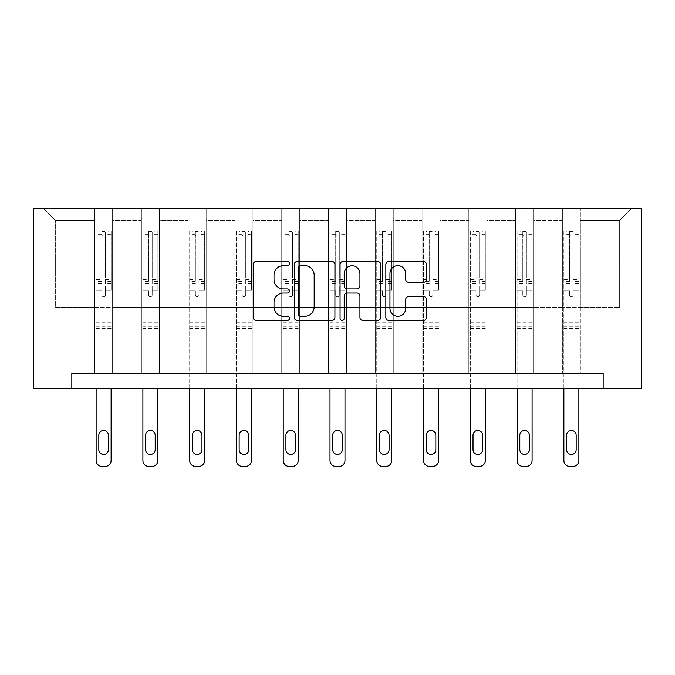 <?xml version="1.0" encoding="UTF-8"?>
<svg xmlns="http://www.w3.org/2000/svg" width="675" height="675" viewBox="0 0 675 675"><rect width="100%" height="100%" fill="white"/><g stroke="black" fill="none" stroke-linecap="round" stroke-linejoin="round"><path stroke-width="0.51" stroke-dasharray="3.38 2.53" d="M289.524 263.621A2.059 2.059 0 0 0 287.466 261.562L256.196 261.562A2.945 2.945 0 0 0 253.252 264.507L253.252 317.486A2.945 2.945 0 0 0 256.196 320.423L287.466 320.423A2.059 2.059 0 0 0 289.524 318.364A2.059 2.059 0 0 0 287.466 316.305L283.416 316.305A9.416 9.416 0 0 1 273.999 306.889L273.999 302.468A9.416 9.416 0 0 1 283.416 293.051L287.466 293.051A2.059 2.059 0 0 0 289.524 290.993A2.059 2.059 0 0 0 287.466 288.934L283.416 288.934A9.416 9.416 0 0 1 273.999 279.517L273.999 275.096A9.416 9.416 0 0 1 283.416 265.68L287.466 265.68A2.059 2.059 0 0 0 289.524 263.621M603.172 388.446L603.172 373.452L603.172 388.446L641.25 388.446L641.25 208.533L33.75 208.533L33.75 388.446L71.828 388.446L71.828 373.452L603.172 373.452L71.828 373.452L603.172 373.452L603.172 388.446L71.828 388.446L71.828 373.452L71.828 388.446M562.393 208.533L631.353 208.533L580.382 208.533L580.382 307.488L619.363 307.488L580.382 307.488L580.382 220.531L619.363 220.531L580.382 220.531L580.382 208.533L580.382 373.452L562.393 373.452L580.382 373.452L562.393 373.452L580.382 373.452L580.382 208.533L533.604 208.533L562.393 208.533L562.393 307.488L533.604 307.488L562.393 307.488L562.393 220.531L533.604 220.531L533.604 307.488L533.604 220.531L562.393 220.531L562.393 208.533L562.393 373.452L562.393 284.993L562.393 307.488L580.382 307.488L562.393 307.488L562.393 284.993L580.382 284.993L562.393 284.993L562.393 373.452L562.393 208.533M515.616 208.533L533.604 208.533L533.604 373.452L515.616 373.452L533.604 373.452L515.616 373.452L533.604 373.452L533.604 208.533L486.827 208.533L515.616 208.533L515.616 307.488L486.827 307.488L515.616 307.488L515.616 220.531L486.827 220.531L486.827 307.488L486.827 220.531L515.616 220.531L515.616 208.533L515.616 373.452L515.616 284.993L515.616 307.488L533.604 307.488L515.616 307.488L515.616 284.993L533.604 284.993L515.616 284.993L515.616 373.452L515.616 208.533M468.838 208.533L486.827 208.533L486.827 373.452L468.838 373.452L486.827 373.452L468.838 373.452L486.827 373.452L486.827 208.533L440.049 208.533L468.838 208.533L468.838 307.488L440.049 307.488L468.838 307.488L468.838 220.531L440.049 220.531L440.049 307.488L440.049 220.531L468.838 220.531L468.838 208.533L468.838 373.452L468.838 284.993L468.838 307.488L486.827 307.488L468.838 307.488L468.838 284.993L486.827 284.993L468.838 284.993L468.838 373.452L468.838 208.533M422.061 208.533L440.049 208.533L440.049 373.452L422.061 373.452L440.049 373.452L422.061 373.452L440.049 373.452L440.049 208.533L393.272 208.533L422.061 208.533L422.061 307.488L393.272 307.488L422.061 307.488L422.061 220.531L393.272 220.531L393.272 307.488L393.272 220.531L422.061 220.531L422.061 208.533L422.061 373.452L422.061 284.993L422.061 307.488L440.049 307.488L422.061 307.488L422.061 284.993L440.049 284.993L422.061 284.993L422.061 373.452L422.061 208.533M375.283 208.533L393.272 208.533L393.272 373.452L375.283 373.452L393.272 373.452L375.283 373.452L393.272 373.452L393.272 208.533L346.494 208.533L375.283 208.533L375.283 307.488L346.494 307.488L375.283 307.488L375.283 220.531L346.494 220.531L346.494 307.488L346.494 220.531L375.283 220.531L375.283 208.533L375.283 373.452L375.283 284.993L375.283 307.488L393.272 307.488L375.283 307.488L375.283 284.993L393.272 284.993L375.283 284.993L375.283 373.452L375.283 208.533M328.506 208.533L346.494 208.533L346.494 373.452L328.506 373.452L346.494 373.452L328.506 373.452L346.494 373.452L346.494 208.533L299.717 208.533L328.506 208.533L328.506 307.488L299.717 307.488L328.506 307.488L328.506 220.531L299.717 220.531L299.717 307.488L299.717 220.531L328.506 220.531L328.506 208.533L328.506 373.452L328.506 284.993L328.506 307.488L346.494 307.488L328.506 307.488L328.506 284.993L346.494 284.993L328.506 284.993L328.506 373.452L328.506 208.533M281.728 208.533L299.717 208.533L299.717 373.452L281.728 373.452L299.717 373.452L281.728 373.452L299.717 373.452L299.717 208.533L252.939 208.533L281.728 208.533L281.728 307.488L252.939 307.488L281.728 307.488L281.728 220.531L252.939 220.531L252.939 307.488L252.939 220.531L281.728 220.531L281.728 208.533L281.728 373.452L281.728 284.993L281.728 307.488L299.717 307.488L281.728 307.488L281.728 284.993L299.717 284.993L281.728 284.993L281.728 373.452L281.728 208.533M234.951 208.533L252.939 208.533L252.939 373.452L234.951 373.452L252.939 373.452L234.951 373.452L252.939 373.452L252.939 208.533L206.162 208.533L234.951 208.533L234.951 307.488L206.162 307.488L234.951 307.488L234.951 220.531L206.162 220.531L206.162 307.488L206.162 220.531L234.951 220.531L234.951 208.533L234.951 373.452L234.951 284.993L234.951 307.488L252.939 307.488L234.951 307.488L234.951 284.993L252.939 284.993L234.951 284.993L234.951 373.452L234.951 208.533M188.173 208.533L206.162 208.533L206.162 373.452L188.173 373.452L206.162 373.452L188.173 373.452L206.162 373.452L206.162 208.533L159.384 208.533L188.173 208.533L188.173 307.488L159.384 307.488L188.173 307.488L188.173 220.531L159.384 220.531L159.384 307.488L159.384 220.531L188.173 220.531L188.173 208.533L188.173 373.452L188.173 284.993L188.173 307.488L206.162 307.488L188.173 307.488L188.173 284.993L206.162 284.993L188.173 284.993L188.173 373.452L188.173 208.533M141.396 208.533L159.384 208.533L159.384 373.452L141.396 373.452L159.384 373.452L141.396 373.452L159.384 373.452L159.384 208.533L112.607 208.533L141.396 208.533L141.396 307.488L112.607 307.488L141.396 307.488L141.396 220.531L112.607 220.531L112.607 307.488L112.607 220.531L141.396 220.531L141.396 208.533L141.396 373.452L141.396 284.993L141.396 307.488L159.384 307.488L141.396 307.488L141.396 284.993L159.384 284.993L141.396 284.993L141.396 373.452L141.396 208.533M94.618 208.533L112.607 208.533L112.607 373.452L94.618 373.452L112.607 373.452L94.618 373.452L112.607 373.452L112.607 208.533L43.647 208.533L94.618 208.533L94.618 307.488L55.637 307.488L55.637 220.531L94.618 220.531L55.637 220.531L43.647 208.533L55.637 220.531L55.637 307.488L94.618 307.488L94.618 208.533L94.618 373.452L94.618 208.533M619.363 307.488L619.363 220.531L631.353 208.533L619.363 220.531L619.363 307.488M94.618 307.488L112.607 307.488L112.607 284.993L112.607 373.452L112.607 284.993L112.607 307.488L94.618 307.488L94.618 284.993L112.607 284.993L94.618 284.993L94.618 373.452L94.618 307.488M94.618 284.993L112.607 284.993L94.618 284.993M141.396 284.993L159.384 284.993L141.396 284.993M188.173 284.993L206.162 284.993L188.173 284.993M234.951 284.993L252.939 284.993L234.951 284.993M281.728 284.993L299.717 284.993L281.728 284.993M328.506 284.993L346.494 284.993L328.506 284.993M375.283 284.993L393.272 284.993L375.283 284.993M422.061 284.993L440.049 284.993L422.061 284.993M468.838 284.993L486.827 284.993L468.838 284.993M515.616 284.993L533.604 284.993L515.616 284.993M562.393 284.993L580.382 284.993L562.393 284.993M334.927 317.486L334.927 264.507A2.945 2.945 0 0 0 331.982 261.562L297.253 261.562A2.945 2.945 0 0 0 294.308 264.507L294.308 317.486A2.945 2.945 0 0 0 297.253 320.423L331.982 320.423A2.945 2.945 0 0 0 334.927 317.486M300.485 265.68A2.059 2.059 0 0 0 298.426 267.739L298.426 314.246A2.059 2.059 0 0 0 300.485 316.305L304.754 316.305A9.416 9.416 0 0 0 314.179 306.889L314.179 275.096A9.416 9.416 0 0 0 304.754 265.68L300.485 265.68M343.018 261.562L377.747 261.562A2.945 2.945 0 0 1 380.692 264.507L380.692 317.486A2.945 2.945 0 0 1 377.747 320.423L362.888 320.423A2.945 2.945 0 0 1 359.944 317.486L359.944 295.996A2.945 2.945 0 0 0 356.999 293.051L347.136 293.051A2.945 2.945 0 0 0 344.199 295.996L344.199 318.364A2.059 2.059 0 0 1 342.132 320.423A2.059 2.059 0 0 1 340.073 318.364L340.073 264.507A2.945 2.945 0 0 1 343.018 261.562M359.944 273.704A7.872 7.872 0 0 0 352.072 265.832A7.872 7.872 0 0 0 344.199 273.704L344.199 285.989A2.945 2.945 0 0 0 347.136 288.934L356.999 288.934A2.945 2.945 0 0 0 359.944 285.989L359.944 273.704M408.653 282.31L423.52 282.31A2.945 2.945 0 0 0 426.457 279.366L426.457 264.507A2.945 2.945 0 0 0 423.52 261.562L388.783 261.562A2.945 2.945 0 0 0 385.847 264.507L385.847 317.486A2.945 2.945 0 0 0 388.783 320.423L423.52 320.423A2.945 2.945 0 0 0 426.457 317.486L426.457 299.531A2.945 2.945 0 0 0 423.52 296.587L408.653 296.587A2.945 2.945 0 0 0 405.709 299.531L405.709 308.433A7.872 7.872 0 0 1 397.837 316.305A7.872 7.872 0 0 1 389.964 308.433L389.964 273.552A7.872 7.872 0 0 1 397.837 265.68A7.872 7.872 0 0 1 405.709 273.552L405.709 279.366A2.945 2.945 0 0 0 408.653 282.31M101.815 294.95A1.797 1.797 0 0 0 103.612 296.747A1.797 1.797 0 0 1 101.815 294.95L101.815 290.09L101.815 294.95M111.037 231.086L108.11 231.086L108.11 234.984L111.113 234.984L111.113 231.086L96.12 231.086L96.12 460.468A5.999 5.999 0 0 0 102.119 466.467L105.114 466.467A5.999 5.999 0 0 0 111.113 460.468L111.113 388.446M96.12 231.086L96.12 388.446M111.113 234.984L111.113 290.09L105.418 290.09L105.418 294.95A1.797 1.797 0 0 1 103.612 296.747A1.797 1.797 0 0 0 105.418 294.95L105.418 277.847L111.113 277.847M111.113 231.086L111.113 290.09L105.418 290.09L105.418 231.457L101.815 231.457L101.815 281.602L96.12 281.602M108.11 231.086L96.196 231.086M108.11 234.984L99.115 234.984L99.115 231.086M96.12 234.984L111.037 234.984M96.196 234.984L99.115 234.984M96.12 277.847L101.815 277.847L101.815 235.769C103.013 234.723 104.212 234.723 105.418 235.769L105.418 277.847M98.82 449.677A4.801 4.801 0 0 0 103.612 454.469A4.801 4.801 0 0 0 108.413 449.677L108.413 435.282A4.801 4.801 0 0 0 103.612 430.481A4.801 4.801 0 0 0 98.82 435.282L98.82 449.677M101.815 277.847L101.815 281.602M111.113 328.531L96.12 328.531M101.815 235.769L101.815 231.457M105.418 235.769L105.418 231.457M148.593 294.95A1.797 1.797 0 0 0 150.39 296.747A1.797 1.797 0 0 1 148.593 294.95L148.593 290.09L148.593 294.95M157.815 231.086L154.887 231.086L154.887 234.984L157.891 234.984L157.891 231.086L142.898 231.086L142.898 460.468A5.999 5.999 0 0 0 148.897 466.467L151.892 466.467A5.999 5.999 0 0 0 157.891 460.468L157.891 388.446M142.898 231.086L142.898 388.446M157.891 234.984L157.891 290.09L152.196 290.09L152.196 294.95A1.797 1.797 0 0 1 150.39 296.747A1.797 1.797 0 0 0 152.196 294.95L152.196 277.847L157.891 277.847M157.891 231.086L157.891 290.09L152.196 290.09L152.196 231.457L148.593 231.457L148.593 281.602L142.898 281.602M154.887 231.086L142.973 231.086M154.887 234.984L145.893 234.984L145.893 231.086M142.898 234.984L157.815 234.984M142.973 234.984L145.893 234.984M142.898 277.847L148.593 277.847L148.593 235.769C149.791 234.723 150.989 234.723 152.196 235.769L152.196 277.847M145.597 449.677A4.801 4.801 0 0 0 150.39 454.469A4.801 4.801 0 0 0 155.191 449.677L155.191 435.282A4.801 4.801 0 0 0 150.39 430.481A4.801 4.801 0 0 0 145.597 435.282L145.597 449.677M148.593 277.847L148.593 281.602M157.891 328.531L142.898 328.531M148.593 235.769L148.593 231.457M152.196 235.769L152.196 231.457M195.37 294.95A1.797 1.797 0 0 0 197.168 296.747A1.797 1.797 0 0 1 195.37 294.95L195.37 290.09L195.37 294.95M204.593 231.086L201.665 231.086L201.665 234.984L204.668 234.984L204.668 231.086L189.675 231.086L189.675 460.468A5.999 5.999 0 0 0 195.674 466.467L198.669 466.467A5.999 5.999 0 0 0 204.668 460.468L204.668 388.446M189.675 231.086L189.675 388.446M204.668 234.984L204.668 290.09L198.965 290.09L198.965 294.95A1.797 1.797 0 0 1 197.168 296.747A1.797 1.797 0 0 0 198.965 294.95L198.965 277.847L204.668 277.847M204.668 231.086L204.668 290.09L198.965 290.09L198.965 231.457L195.37 231.457L195.37 281.602L189.675 281.602M201.665 231.086L189.751 231.086M201.665 234.984L192.67 234.984L192.67 231.086M189.675 234.984L204.593 234.984M189.751 234.984L192.67 234.984M189.675 277.847L195.37 277.847L195.37 235.769C196.568 234.723 197.767 234.723 198.965 235.769L198.965 277.847M192.375 449.677A4.801 4.801 0 0 0 197.168 454.469A4.801 4.801 0 0 0 201.968 449.677L201.968 435.282A4.801 4.801 0 0 0 197.168 430.481A4.801 4.801 0 0 0 192.375 435.282L192.375 449.677M195.37 277.847L195.37 281.602M204.668 328.531L189.675 328.531M195.37 235.769L195.37 231.457M198.965 235.769L198.965 231.457M242.148 294.95A1.797 1.797 0 0 0 243.945 296.747A1.797 1.797 0 0 1 242.148 294.95L242.148 290.09L242.148 294.95M251.37 231.086L248.442 231.086L248.442 234.984L251.446 234.984L251.446 231.086L236.453 231.086L236.453 460.468A5.999 5.999 0 0 0 242.443 466.467L245.447 466.467A5.999 5.999 0 0 0 251.446 460.468L251.446 388.446M236.453 231.086L236.453 388.446M251.446 234.984L251.446 290.09L245.742 290.09L245.742 294.95A1.797 1.797 0 0 1 243.945 296.747A1.797 1.797 0 0 0 245.742 294.95L245.742 277.847L251.446 277.847M251.446 231.086L251.446 290.09L245.742 290.09L245.742 231.457L242.148 231.457L242.148 281.602L236.453 281.602M248.442 231.086L236.528 231.086M248.442 234.984L239.448 234.984L239.448 231.086M236.453 234.984L251.37 234.984M236.528 234.984L239.448 234.984M236.453 277.847L242.148 277.847L242.148 235.769C243.346 234.723 244.544 234.723 245.742 235.769L245.742 277.847M239.153 449.677A4.801 4.801 0 0 0 243.945 454.469A4.801 4.801 0 0 0 248.746 449.677L248.746 435.282A4.801 4.801 0 0 0 243.945 430.481A4.801 4.801 0 0 0 239.153 435.282L239.153 449.677M242.148 277.847L242.148 281.602M251.446 328.531L236.453 328.531M242.148 235.769L242.148 231.457M245.742 235.769L245.742 231.457M288.925 294.95A1.797 1.797 0 0 0 290.723 296.747A1.797 1.797 0 0 1 288.925 294.95L288.925 290.09L288.925 294.95M298.148 231.086L295.22 231.086L295.22 234.984L298.223 234.984L298.223 231.086L283.23 231.086L283.23 460.468A5.999 5.999 0 0 0 289.221 466.467L292.224 466.467A5.999 5.999 0 0 0 298.223 460.468L298.223 388.446M283.23 231.086L283.23 388.446M298.223 234.984L298.223 290.09L292.52 290.09L292.52 294.95A1.797 1.797 0 0 1 290.723 296.747A1.797 1.797 0 0 0 292.52 294.95L292.52 277.847L298.223 277.847M298.223 231.086L298.223 290.09L292.52 290.09L292.52 231.457L288.925 231.457L288.925 281.602L283.23 281.602M295.22 231.086L283.306 231.086M295.22 234.984L286.225 234.984L286.225 231.086M283.23 234.984L298.148 234.984M283.306 234.984L286.225 234.984M283.23 277.847L288.925 277.847L288.925 235.769C290.123 234.723 291.322 234.723 292.52 235.769L292.52 277.847M285.922 449.677A4.801 4.801 0 0 0 290.723 454.469A4.801 4.801 0 0 0 295.523 449.677L295.523 435.282A4.801 4.801 0 0 0 290.723 430.481A4.801 4.801 0 0 0 285.922 435.282L285.922 449.677M288.925 277.847L288.925 281.602M298.223 328.531L283.23 328.531M288.925 235.769L288.925 231.457M292.52 235.769L292.52 231.457M335.703 294.95A1.797 1.797 0 0 0 337.5 296.747A1.797 1.797 0 0 1 335.703 294.95L335.703 290.09L335.703 294.95M344.925 231.086L341.997 231.086L341.997 234.984L344.993 234.984L344.993 231.086L330.007 231.086L330.007 460.468A5.999 5.999 0 0 0 335.998 466.467L339.002 466.467A5.999 5.999 0 0 0 344.993 460.468L344.993 388.446M330.007 231.086L330.007 388.446M344.993 234.984L344.993 290.09L339.297 290.09L339.297 294.95A1.797 1.797 0 0 1 337.5 296.747A1.797 1.797 0 0 0 339.297 294.95L339.297 277.847L344.993 277.847M344.993 231.086L344.993 290.09L339.297 290.09L339.297 231.457L335.703 231.457L335.703 281.602L330.007 281.602M341.997 231.086L330.075 231.086M341.997 234.984L333.003 234.984L333.003 231.086M330.007 234.984L344.925 234.984M330.075 234.984L333.003 234.984M330.007 277.847L335.703 277.847L335.703 235.769C336.901 234.723 338.099 234.723 339.297 235.769L339.297 277.847M332.699 449.677A4.801 4.801 0 0 0 337.5 454.469A4.801 4.801 0 0 0 342.301 449.677L342.301 435.282A4.801 4.801 0 0 0 337.5 430.481A4.801 4.801 0 0 0 332.699 435.282L332.699 449.677M335.703 277.847L335.703 281.602M344.993 328.531L330.007 328.531M335.703 235.769L335.703 231.457M339.297 235.769L339.297 231.457M382.48 294.95A1.797 1.797 0 0 0 384.277 296.747A1.797 1.797 0 0 1 382.48 294.95L382.48 290.09L382.48 294.95M391.694 231.086L388.775 231.086L388.775 234.984L391.77 234.984L391.77 231.086L376.777 231.086L376.777 460.468A5.999 5.999 0 0 0 382.776 466.467L385.779 466.467A5.999 5.999 0 0 0 391.77 460.468L391.77 388.446M376.777 231.086L376.777 388.446M391.77 234.984L391.77 290.09L386.075 290.09L386.075 294.95A1.797 1.797 0 0 1 384.277 296.747A1.797 1.797 0 0 0 386.075 294.95L386.075 277.847L391.77 277.847M391.77 231.086L391.77 290.09L386.075 290.09L386.075 231.457L382.48 231.457L382.48 281.602L376.777 281.602M388.775 231.086L376.852 231.086M388.775 234.984L379.78 234.984L379.78 231.086M376.777 234.984L391.694 234.984M376.852 234.984L379.78 234.984M376.777 277.847L382.48 277.847L382.48 235.769C383.678 234.723 384.877 234.723 386.075 235.769L386.075 277.847M379.477 449.677A4.801 4.801 0 0 0 384.277 454.469A4.801 4.801 0 0 0 389.078 449.677L389.078 435.282A4.801 4.801 0 0 0 384.277 430.481A4.801 4.801 0 0 0 379.477 435.282L379.477 449.677M382.48 277.847L382.48 281.602M391.77 328.531L376.777 328.531M382.48 235.769L382.48 231.457M386.075 235.769L386.075 231.457M429.258 294.95A1.797 1.797 0 0 0 431.055 296.747A1.797 1.797 0 0 1 429.258 294.95L429.258 290.09L429.258 294.95M438.472 231.086L435.552 231.086L435.552 234.984L438.548 234.984L438.548 231.086L423.554 231.086L423.554 460.468A5.999 5.999 0 0 0 429.553 466.467L432.557 466.467A5.999 5.999 0 0 0 438.548 460.468L438.548 388.446M423.554 231.086L423.554 388.446M438.548 234.984L438.548 290.09L432.852 290.09L432.852 294.95A1.797 1.797 0 0 1 431.055 296.747A1.797 1.797 0 0 0 432.852 294.95L432.852 277.847L438.548 277.847M438.548 231.086L438.548 290.09L432.852 290.09L432.852 231.457L429.258 231.457L429.258 281.602L423.554 281.602M435.552 231.086L423.63 231.086M435.552 234.984L426.558 234.984L426.558 231.086M423.554 234.984L438.472 234.984M423.63 234.984L426.558 234.984M423.554 277.847L429.258 277.847L429.258 235.769C430.448 234.723 431.654 234.723 432.852 235.769L432.852 277.847M426.254 449.677A4.801 4.801 0 0 0 431.055 454.469A4.801 4.801 0 0 0 435.847 449.677L435.847 435.282A4.801 4.801 0 0 0 431.055 430.481A4.801 4.801 0 0 0 426.254 435.282L426.254 449.677M429.258 277.847L429.258 281.602M438.548 328.531L423.554 328.531M429.258 235.769L429.258 231.457M432.852 235.769L432.852 231.457M476.035 294.95A1.797 1.797 0 0 0 477.833 296.747A1.797 1.797 0 0 1 476.035 294.95L476.035 290.09L476.035 294.95M485.249 231.086L482.33 231.086L482.33 234.984L485.325 234.984L485.325 231.086L470.332 231.086L470.332 460.468A5.999 5.999 0 0 0 476.331 466.467L479.326 466.467A5.999 5.999 0 0 0 485.325 460.468L485.325 388.446M470.332 231.086L470.332 388.446M485.325 234.984L485.325 290.09L479.63 290.09L479.63 294.95A1.797 1.797 0 0 1 477.833 296.747A1.797 1.797 0 0 0 479.63 294.95L479.63 277.847L485.325 277.847M485.325 231.086L485.325 290.09L479.63 290.09L479.63 231.457L476.035 231.457L476.035 281.602L470.332 281.602M482.33 231.086L470.407 231.086M482.33 234.984L473.335 234.984L473.335 231.086M470.332 234.984L485.249 234.984M470.407 234.984L473.335 234.984M470.332 277.847L476.035 277.847L476.035 235.769C477.225 234.723 478.432 234.723 479.63 235.769L479.63 277.847M473.032 449.677A4.801 4.801 0 0 0 477.833 454.469A4.801 4.801 0 0 0 482.625 449.677L482.625 435.282A4.801 4.801 0 0 0 477.833 430.481A4.801 4.801 0 0 0 473.032 435.282L473.032 449.677M476.035 277.847L476.035 281.602M485.325 328.531L470.332 328.531M476.035 235.769L476.035 231.457M479.63 235.769L479.63 231.457M522.804 294.95A1.797 1.797 0 0 0 524.61 296.747A1.797 1.797 0 0 1 522.804 294.95L522.804 290.09L522.804 294.95M532.027 231.086L529.107 231.086L529.107 234.984L532.102 234.984L532.102 231.086L517.109 231.086L517.109 460.468A5.999 5.999 0 0 0 523.108 466.467L526.103 466.467A5.999 5.999 0 0 0 532.102 460.468L532.102 388.446M517.109 231.086L517.109 388.446M532.102 234.984L532.102 290.09L526.407 290.09L526.407 294.95A1.797 1.797 0 0 1 524.61 296.747A1.797 1.797 0 0 0 526.407 294.95L526.407 277.847L532.102 277.847M532.102 231.086L532.102 290.09L526.407 290.09L526.407 231.457L522.804 231.457L522.804 281.602L517.109 281.602M529.107 231.086L517.185 231.086M529.107 234.984L520.113 234.984L520.113 231.086M517.109 234.984L532.027 234.984M517.185 234.984L520.113 234.984M517.109 277.847L522.804 277.847L522.804 235.769C524.002 234.723 525.201 234.723 526.407 235.769L526.407 277.847M519.809 449.677A4.801 4.801 0 0 0 524.61 454.469A4.801 4.801 0 0 0 529.403 449.677L529.403 435.282A4.801 4.801 0 0 0 524.61 430.481A4.801 4.801 0 0 0 519.809 435.282L519.809 449.677M522.804 277.847L522.804 281.602M532.102 328.531L517.109 328.531M522.804 235.769L522.804 231.457M526.407 235.769L526.407 231.457M569.582 294.95A1.797 1.797 0 0 0 571.388 296.747A1.797 1.797 0 0 1 569.582 294.95L569.582 290.09L569.582 294.95M578.804 231.086L575.885 231.086L575.885 234.984L578.88 234.984L578.88 231.086L563.887 231.086L563.887 460.468A5.999 5.999 0 0 0 569.886 466.467L572.881 466.467A5.999 5.999 0 0 0 578.88 460.468L578.88 388.446M563.887 231.086L563.887 388.446M578.88 234.984L578.88 290.09L573.185 290.09L573.185 294.95A1.797 1.797 0 0 1 571.388 296.747A1.797 1.797 0 0 0 573.185 294.95L573.185 277.847L578.88 277.847M578.88 231.086L578.88 290.09L573.185 290.09L573.185 231.457L569.582 231.457L569.582 281.602L563.887 281.602M575.885 231.086L563.962 231.086M575.885 234.984L566.89 234.984L566.89 231.086M563.887 234.984L578.804 234.984M563.962 234.984L566.89 234.984M563.887 277.847L569.582 277.847L569.582 235.769C570.78 234.723 571.978 234.723 573.185 235.769L573.185 277.847M566.587 449.677A4.801 4.801 0 0 0 571.388 454.469A4.801 4.801 0 0 0 576.18 449.677L576.18 435.282A4.801 4.801 0 0 0 571.388 430.481A4.801 4.801 0 0 0 566.587 435.282L566.587 449.677M569.582 277.847L569.582 281.602M578.88 328.531L563.887 328.531M569.582 235.769L569.582 231.457M573.185 235.769L573.185 231.457M101.815 246.923L96.12 246.923M96.12 249.058L101.815 249.058M101.815 290.09L96.12 290.09L101.815 290.09M111.113 322.237L96.12 322.237M101.815 283.298L96.12 283.298M111.113 283.298L105.418 283.298M96.12 279.543L101.815 279.543M105.418 279.543L111.113 279.543M111.113 281.602L105.418 281.602M111.113 246.923L105.418 246.923M105.418 249.058L111.113 249.058M101.815 234.672L96.12 234.672M96.12 236.807L101.815 236.807M111.113 234.672L105.418 234.672M105.418 236.807L111.113 236.807M111.113 326.843L96.12 326.843M148.593 246.923L142.898 246.923M142.898 249.058L148.593 249.058M148.593 290.09L142.898 290.09L148.593 290.09M157.891 322.237L142.898 322.237M148.593 283.298L142.898 283.298M157.891 283.298L152.196 283.298M142.898 279.543L148.593 279.543M152.196 279.543L157.891 279.543M157.891 281.602L152.196 281.602M157.891 246.923L152.196 246.923M152.196 249.058L157.891 249.058M148.593 234.672L142.898 234.672M142.898 236.807L148.593 236.807M157.891 234.672L152.196 234.672M152.196 236.807L157.891 236.807M157.891 326.843L142.898 326.843M195.37 246.923L189.675 246.923M189.675 249.058L195.37 249.058M195.37 290.09L189.675 290.09L195.37 290.09M204.668 322.237L189.675 322.237M195.37 283.298L189.675 283.298M204.668 283.298L198.965 283.298M189.675 279.543L195.37 279.543M198.965 279.543L204.668 279.543M204.668 281.602L198.965 281.602M204.668 246.923L198.965 246.923M198.965 249.058L204.668 249.058M195.37 234.672L189.675 234.672M189.675 236.807L195.37 236.807M204.668 234.672L198.965 234.672M198.965 236.807L204.668 236.807M204.668 326.843L189.675 326.843M242.148 246.923L236.453 246.923M236.453 249.058L242.148 249.058M242.148 290.09L236.453 290.09L242.148 290.09M251.446 322.237L236.453 322.237M242.148 283.298L236.453 283.298M251.446 283.298L245.742 283.298M236.453 279.543L242.148 279.543M245.742 279.543L251.446 279.543M251.446 281.602L245.742 281.602M251.446 246.923L245.742 246.923M245.742 249.058L251.446 249.058M242.148 234.672L236.453 234.672M236.453 236.807L242.148 236.807M251.446 234.672L245.742 234.672M245.742 236.807L251.446 236.807M251.446 326.843L236.453 326.843M288.925 246.923L283.23 246.923M283.23 249.058L288.925 249.058M288.925 290.09L283.23 290.09L288.925 290.09M298.223 322.237L283.23 322.237M288.925 283.298L283.23 283.298M298.223 283.298L292.52 283.298M283.23 279.543L288.925 279.543M292.52 279.543L298.223 279.543M298.223 281.602L292.52 281.602M298.223 246.923L292.52 246.923M292.52 249.058L298.223 249.058M288.925 234.672L283.23 234.672M283.23 236.807L288.925 236.807M298.223 234.672L292.52 234.672M292.52 236.807L298.223 236.807M298.223 326.843L283.23 326.843M335.703 246.923L330.007 246.923M330.007 249.058L335.703 249.058M335.703 290.09L330.007 290.09L335.703 290.09M344.993 322.237L330.007 322.237M335.703 283.298L330.007 283.298M344.993 283.298L339.297 283.298M330.007 279.543L335.703 279.543M339.297 279.543L344.993 279.543M344.993 281.602L339.297 281.602M344.993 246.923L339.297 246.923M339.297 249.058L344.993 249.058M335.703 234.672L330.007 234.672M330.007 236.807L335.703 236.807M344.993 234.672L339.297 234.672M339.297 236.807L344.993 236.807M344.993 326.843L330.007 326.843M382.48 246.923L376.777 246.923M376.777 249.058L382.48 249.058M382.48 290.09L376.777 290.09L382.48 290.09M391.77 322.237L376.777 322.237M382.48 283.298L376.777 283.298M391.77 283.298L386.075 283.298M376.777 279.543L382.48 279.543M386.075 279.543L391.77 279.543M391.77 281.602L386.075 281.602M391.77 246.923L386.075 246.923M386.075 249.058L391.77 249.058M382.48 234.672L376.777 234.672M376.777 236.807L382.48 236.807M391.77 234.672L386.075 234.672M386.075 236.807L391.77 236.807M391.77 326.843L376.777 326.843M429.258 246.923L423.554 246.923M423.554 249.058L429.258 249.058M429.258 290.09L423.554 290.09L429.258 290.09M438.548 322.237L423.554 322.237M429.258 283.298L423.554 283.298M438.548 283.298L432.852 283.298M423.554 279.543L429.258 279.543M432.852 279.543L438.548 279.543M438.548 281.602L432.852 281.602M438.548 246.923L432.852 246.923M432.852 249.058L438.548 249.058M429.258 234.672L423.554 234.672M423.554 236.807L429.258 236.807M438.548 234.672L432.852 234.672M432.852 236.807L438.548 236.807M438.548 326.843L423.554 326.843M476.035 246.923L470.332 246.923M470.332 249.058L476.035 249.058M476.035 290.09L470.332 290.09L476.035 290.09M485.325 322.237L470.332 322.237M476.035 283.298L470.332 283.298M485.325 283.298L479.63 283.298M470.332 279.543L476.035 279.543M479.63 279.543L485.325 279.543M485.325 281.602L479.63 281.602M485.325 246.923L479.63 246.923M479.63 249.058L485.325 249.058M476.035 234.672L470.332 234.672M470.332 236.807L476.035 236.807M485.325 234.672L479.63 234.672M479.63 236.807L485.325 236.807M485.325 326.843L470.332 326.843M522.804 246.923L517.109 246.923M517.109 249.058L522.804 249.058M522.804 290.09L517.109 290.09L522.804 290.09M532.102 322.237L517.109 322.237M522.804 283.298L517.109 283.298M532.102 283.298L526.407 283.298M517.109 279.543L522.804 279.543M526.407 279.543L532.102 279.543M532.102 281.602L526.407 281.602M532.102 246.923L526.407 246.923M526.407 249.058L532.102 249.058M522.804 234.672L517.109 234.672M517.109 236.807L522.804 236.807M532.102 234.672L526.407 234.672M526.407 236.807L532.102 236.807M532.102 326.843L517.109 326.843M569.582 246.923L563.887 246.923M563.887 249.058L569.582 249.058M569.582 290.09L563.887 290.09L569.582 290.09M578.88 322.237L563.887 322.237M569.582 283.298L563.887 283.298M578.88 283.298L573.185 283.298M563.887 279.543L569.582 279.543M573.185 279.543L578.88 279.543M578.88 281.602L573.185 281.602M578.88 246.923L573.185 246.923M573.185 249.058L578.88 249.058M569.582 234.672L563.887 234.672M563.887 236.807L569.582 236.807M578.88 234.672L573.185 234.672M573.185 236.807L578.88 236.807M578.88 326.843L563.887 326.843"/><path stroke-width="1.01" d="M289.524 263.621A2.059 2.059 0 0 0 287.466 261.562L256.196 261.562A2.945 2.945 0 0 0 253.252 264.507L253.252 317.486A2.945 2.945 0 0 0 256.196 320.423L287.466 320.423A2.059 2.059 0 0 0 289.524 318.364A2.059 2.059 0 0 0 287.466 316.305L283.416 316.305A9.416 9.416 0 0 1 273.999 306.889L273.999 302.468A9.416 9.416 0 0 1 283.416 293.051L287.466 293.051A2.059 2.059 0 0 0 289.524 290.993A2.059 2.059 0 0 0 287.466 288.934L283.416 288.934A9.416 9.416 0 0 1 273.999 279.517L273.999 275.096A9.416 9.416 0 0 1 283.416 265.68L287.466 265.68A2.059 2.059 0 0 0 289.524 263.621M423.52 282.31A2.945 2.945 0 0 0 426.457 279.366L426.457 264.507A2.945 2.945 0 0 0 423.52 261.562L388.783 261.562A2.945 2.945 0 0 0 385.847 264.507L385.847 317.486A2.945 2.945 0 0 0 388.783 320.423L423.52 320.423A2.945 2.945 0 0 0 426.457 317.486L426.457 299.531A2.945 2.945 0 0 0 423.52 296.587L408.653 296.587A2.945 2.945 0 0 0 405.709 299.531L405.709 308.433A7.872 7.872 0 0 1 397.837 316.305A7.872 7.872 0 0 1 389.964 308.433L389.964 273.552A7.872 7.872 0 0 1 397.837 265.68A7.872 7.872 0 0 1 405.709 273.552L405.709 279.366A2.945 2.945 0 0 0 408.653 282.31L423.52 282.31M603.172 388.446L641.25 388.446L641.25 208.533L33.75 208.533L33.75 388.446L603.172 388.446L603.172 373.452L71.828 373.452L71.828 388.446M334.927 264.507A2.945 2.945 0 0 0 331.982 261.562L297.253 261.562A2.945 2.945 0 0 0 294.308 264.507L294.308 317.486A2.945 2.945 0 0 0 297.253 320.423L331.982 320.423A2.945 2.945 0 0 0 334.927 317.486L334.927 264.507M343.018 261.562L377.747 261.562A2.945 2.945 0 0 1 380.692 264.507L380.692 317.486A2.945 2.945 0 0 1 377.747 320.423L362.888 320.423A2.945 2.945 0 0 1 359.944 317.486L359.944 295.996A2.945 2.945 0 0 0 356.999 293.051L347.136 293.051A2.945 2.945 0 0 0 344.199 295.996L344.199 318.364A2.059 2.059 0 0 1 342.132 320.423A2.059 2.059 0 0 1 340.073 318.364L340.073 264.507A2.945 2.945 0 0 1 343.018 261.562M300.485 265.68A2.059 2.059 0 0 0 298.426 267.739L298.426 314.246A2.059 2.059 0 0 0 300.485 316.305L304.754 316.305A9.416 9.416 0 0 0 314.179 306.889L314.179 275.096A9.416 9.416 0 0 0 304.754 265.68L300.485 265.68M359.944 273.704A7.872 7.872 0 0 0 352.072 265.832A7.872 7.872 0 0 0 344.199 273.704L344.199 285.989A2.945 2.945 0 0 0 347.136 288.934L356.999 288.934A2.945 2.945 0 0 0 359.944 285.989L359.944 273.704M111.113 388.446L111.113 460.468A5.999 5.999 0 0 1 105.114 466.467L102.119 466.467A5.999 5.999 0 0 1 96.12 460.468L96.12 388.446M108.413 449.677L108.413 435.282A4.801 4.801 0 0 0 103.612 430.481A4.801 4.801 0 0 0 98.82 435.282L98.82 449.677A4.801 4.801 0 0 0 103.612 454.469A4.801 4.801 0 0 0 108.413 449.677M157.891 388.446L157.891 460.468A5.999 5.999 0 0 1 151.892 466.467L148.897 466.467A5.999 5.999 0 0 1 142.898 460.468L142.898 388.446M155.191 449.677L155.191 435.282A4.801 4.801 0 0 0 150.39 430.481A4.801 4.801 0 0 0 145.597 435.282L145.597 449.677A4.801 4.801 0 0 0 150.39 454.469A4.801 4.801 0 0 0 155.191 449.677M204.668 388.446L204.668 460.468A5.999 5.999 0 0 1 198.669 466.467L195.674 466.467A5.999 5.999 0 0 1 189.675 460.468L189.675 388.446M201.968 449.677L201.968 435.282A4.801 4.801 0 0 0 197.168 430.481A4.801 4.801 0 0 0 192.375 435.282L192.375 449.677A4.801 4.801 0 0 0 197.168 454.469A4.801 4.801 0 0 0 201.968 449.677M251.446 388.446L251.446 460.468A5.999 5.999 0 0 1 245.447 466.467L242.443 466.467A5.999 5.999 0 0 1 236.453 460.468L236.453 388.446M248.746 449.677L248.746 435.282A4.801 4.801 0 0 0 243.945 430.481A4.801 4.801 0 0 0 239.153 435.282L239.153 449.677A4.801 4.801 0 0 0 243.945 454.469A4.801 4.801 0 0 0 248.746 449.677M298.223 388.446L298.223 460.468A5.999 5.999 0 0 1 292.224 466.467L289.221 466.467A5.999 5.999 0 0 1 283.23 460.468L283.23 388.446M295.523 449.677L295.523 435.282A4.801 4.801 0 0 0 290.723 430.481A4.801 4.801 0 0 0 285.922 435.282L285.922 449.677A4.801 4.801 0 0 0 290.723 454.469A4.801 4.801 0 0 0 295.523 449.677M344.993 388.446L344.993 460.468A5.999 5.999 0 0 1 339.002 466.467L335.998 466.467A5.999 5.999 0 0 1 330.007 460.468L330.007 388.446M342.301 449.677L342.301 435.282A4.801 4.801 0 0 0 337.5 430.481A4.801 4.801 0 0 0 332.699 435.282L332.699 449.677A4.801 4.801 0 0 0 337.5 454.469A4.801 4.801 0 0 0 342.301 449.677M391.77 388.446L391.77 460.468A5.999 5.999 0 0 1 385.779 466.467L382.776 466.467A5.999 5.999 0 0 1 376.777 460.468L376.777 388.446M389.078 449.677L389.078 435.282A4.801 4.801 0 0 0 384.277 430.481A4.801 4.801 0 0 0 379.477 435.282L379.477 449.677A4.801 4.801 0 0 0 384.277 454.469A4.801 4.801 0 0 0 389.078 449.677M438.548 388.446L438.548 460.468A5.999 5.999 0 0 1 432.557 466.467L429.553 466.467A5.999 5.999 0 0 1 423.554 460.468L423.554 388.446M435.847 449.677L435.847 435.282A4.801 4.801 0 0 0 431.055 430.481A4.801 4.801 0 0 0 426.254 435.282L426.254 449.677A4.801 4.801 0 0 0 431.055 454.469A4.801 4.801 0 0 0 435.847 449.677M485.325 388.446L485.325 460.468A5.999 5.999 0 0 1 479.326 466.467L476.331 466.467A5.999 5.999 0 0 1 470.332 460.468L470.332 388.446M482.625 449.677L482.625 435.282A4.801 4.801 0 0 0 477.833 430.481A4.801 4.801 0 0 0 473.032 435.282L473.032 449.677A4.801 4.801 0 0 0 477.833 454.469A4.801 4.801 0 0 0 482.625 449.677M532.102 388.446L532.102 460.468A5.999 5.999 0 0 1 526.103 466.467L523.108 466.467A5.999 5.999 0 0 1 517.109 460.468L517.109 388.446M529.403 449.677L529.403 435.282A4.801 4.801 0 0 0 524.61 430.481A4.801 4.801 0 0 0 519.809 435.282L519.809 449.677A4.801 4.801 0 0 0 524.61 454.469A4.801 4.801 0 0 0 529.403 449.677M578.88 388.446L578.88 460.468A5.999 5.999 0 0 1 572.881 466.467L569.886 466.467A5.999 5.999 0 0 1 563.887 460.468L563.887 388.446M576.18 449.677L576.18 435.282A4.801 4.801 0 0 0 571.388 430.481A4.801 4.801 0 0 0 566.587 435.282L566.587 449.677A4.801 4.801 0 0 0 571.388 454.469A4.801 4.801 0 0 0 576.18 449.677"/></g></svg>
